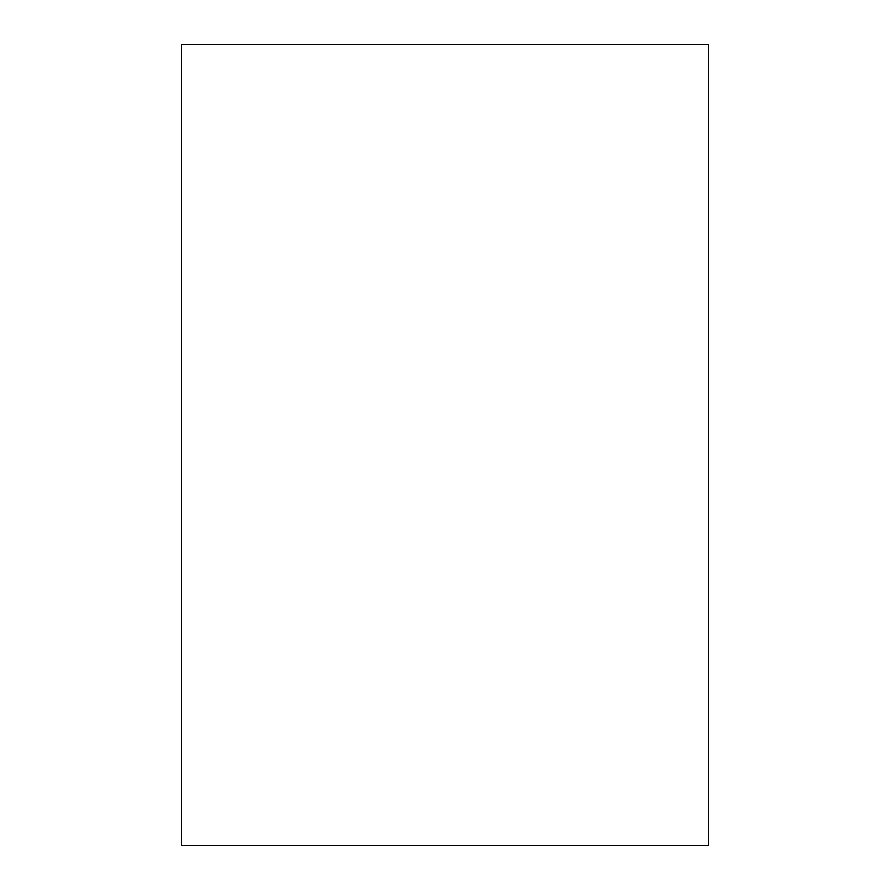 <?xml version="1.0" encoding="UTF-8"?>
<svg xmlns="http://www.w3.org/2000/svg" width="890" height="890" viewBox="0 0 890 890"><rect width="100%" height="100%" fill="white"/><g stroke="black" fill="none" stroke-linecap="round" stroke-linejoin="round"><path stroke-width="1.33" d="M708.485 845.5L708.485 44.5L181.516 44.5L181.516 845.5L708.485 845.5"/></g></svg>
